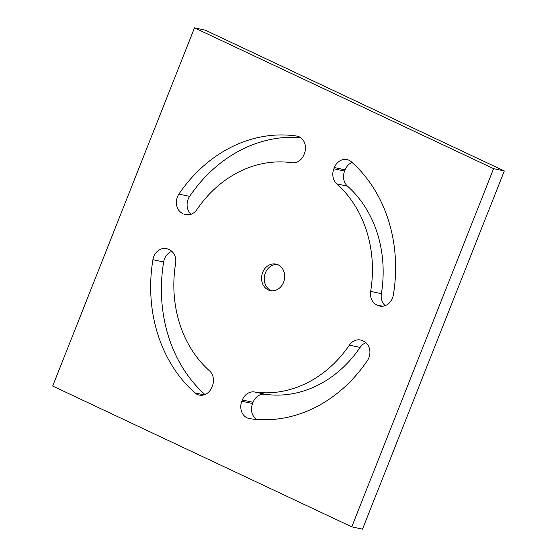 <?xml version="1.0" encoding="UTF-8"?>
<svg xmlns="http://www.w3.org/2000/svg" width="557" height="557" viewBox="0 0 557 557"><rect width="100%" height="100%" fill="white"/><g stroke="black" fill="none" stroke-linecap="round" stroke-linejoin="round"><path stroke-width="0.84" d="M352.073 162.456A12.908 10.938 -77.9 0 0 345.075 169.85L334.353 167.546A12.908 10.938 102.1 0 1 347.039 159.615A12.908 10.938 102.1 0 1 351.37 161.829A143.302 121.426 -77.9 0 1 393.346 295.015A12.908 10.938 102.1 0 1 392.49 298.113A12.908 10.938 102.1 0 1 379.804 306.044A12.908 10.938 102.1 0 1 377.792 305.361L381.921 306.253M365.942 342.722A12.908 10.938 -77.9 0 0 360.107 347.415L349.378 345.11A12.908 10.938 102.1 0 1 360.567 340.014A12.908 10.938 102.1 0 1 362.579 340.696L363.61 341.183A12.908 10.938 102.1 0 1 368.852 357.817A12.908 10.938 102.1 0 1 367.369 360.623A143.302 121.426 -77.9 0 1 249.689 418.655A12.908 10.938 102.1 0 1 249.09 418.544A12.908 10.938 102.1 0 1 241.835 401.228L252.558 403.533A12.908 10.938 -77.9 0 0 256.492 419.421M271.649 290.796A13.556 11.488 102.1 0 1 265.348 272.993A13.556 11.488 102.1 0 1 277.309 264.478M283.604 282.274A13.556 11.488 102.1 0 1 270.291 290.601A13.556 11.488 102.1 0 1 262.667 272.422A13.556 11.488 102.1 0 1 275.987 264.095A13.556 11.488 102.1 0 1 283.604 282.274M504.322 170.95L205.227 30.155L194.497 27.85L52.678 386.05L351.773 526.845L362.503 529.15L504.322 170.95L493.599 168.646L194.497 27.85M351.773 526.845L493.599 168.646M334.353 167.546L333.866 168.778L344.588 171.083A12.908 10.938 -77.9 0 0 347.491 186.163A116.19 98.457 102.1 0 1 381.378 293.685A12.908 10.938 -77.9 0 0 385.159 305.64M382.861 306.19L377.792 305.361M376.762 304.881A12.908 10.938 102.1 0 1 370.656 291.381L381.378 293.685M347.491 186.163L336.769 183.859A116.19 98.457 102.1 0 1 370.656 291.381M336.769 183.859A12.908 10.938 102.1 0 1 333.866 168.778M194.901 392.866A12.908 10.938 102.1 0 0 199.239 395.08A12.908 10.938 102.1 0 0 211.925 387.15L212.412 385.917A12.908 10.938 102.1 0 0 209.509 370.837A116.19 98.457 102.1 0 1 175.622 263.315A12.908 10.938 102.1 0 0 169.516 249.815L168.486 249.334A12.908 10.938 102.1 0 0 166.473 248.652A12.908 10.938 102.1 0 0 152.924 259.68A143.302 121.426 -77.9 0 0 194.901 392.866L204.099 394.843M360.107 347.415A116.19 98.457 102.1 0 1 265.097 394.259A12.908 10.938 -77.9 0 0 253.045 402.3L242.323 399.996L241.835 401.228M242.323 399.996A12.908 10.938 102.1 0 1 254.375 391.954L265.097 394.259M349.378 345.11A116.19 98.457 102.1 0 1 254.375 391.954M188.767 214.821L183.699 213.999A12.908 10.938 102.1 0 0 185.711 214.675A12.908 10.938 102.1 0 0 196.893 209.585A116.19 98.457 102.1 0 1 291.903 162.741A12.908 10.938 102.1 0 0 303.955 154.7L304.442 153.467A12.908 10.938 102.1 0 0 297.187 136.152A12.908 10.938 102.1 0 0 296.589 136.04A143.302 121.426 -77.9 0 0 178.901 194.073L189.631 196.377A12.908 10.938 -77.9 0 0 191.058 214.278M182.668 213.512A12.908 10.938 102.1 0 1 178.901 194.073M345.075 169.85L344.588 171.083M171.841 251.36A12.908 10.938 -77.9 0 0 163.654 261.985A143.302 121.426 -77.9 0 0 204.927 394.544M253.045 402.3L252.558 403.533M300.508 137.579A143.302 121.426 -77.9 0 0 189.631 196.377M183.699 213.999L187.827 214.884M297.779 136.298L296.589 136.04M163.654 261.985L152.924 259.68"/></g></svg>

